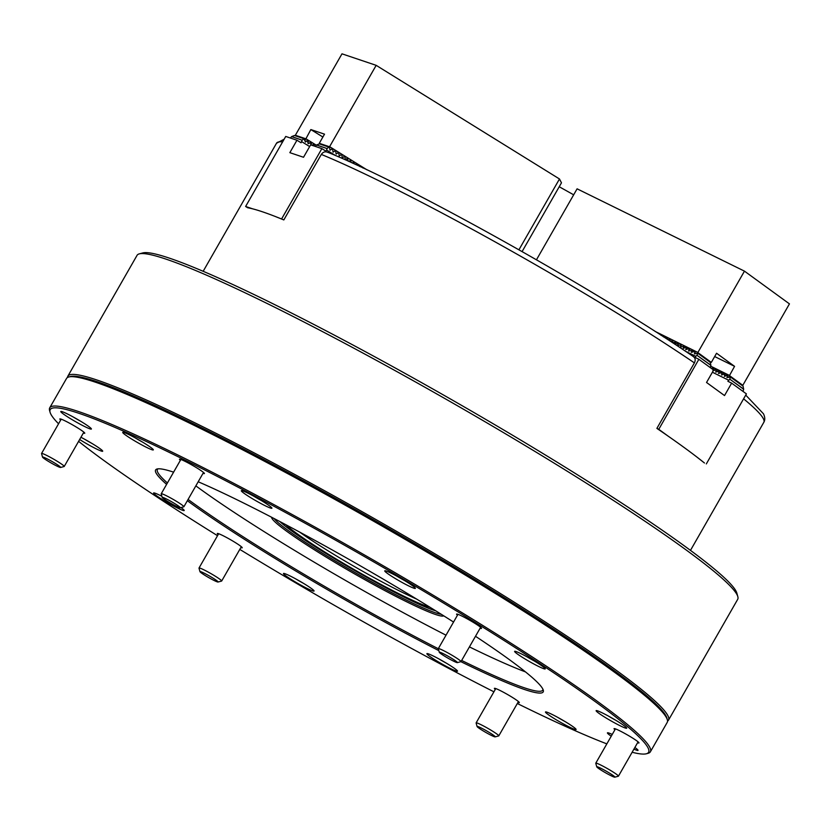 <?xml version="1.0" encoding="UTF-8"?>
<svg xmlns="http://www.w3.org/2000/svg" width="831" height="831" viewBox="0 0 831 831"><rect width="100%" height="100%" fill="white"/><g stroke="black" fill="none" stroke-linecap="round" stroke-linejoin="round"><path stroke-width="1.25" d="M67.498 377.503A346.091 28.732 29.8 0 1 67.841 376.194L137.042 255.356A346.091 28.732 29.8 0 1 139.276 253.871L142.828 252.925A343.473 28.514 29.8 0 1 446.465 396.709A343.473 28.514 29.8 0 1 736.131 591.319A343.473 28.514 29.8 0 1 736.858 593.137L737.835 596.668A346.091 28.732 29.8 0 1 737.689 599.348L668.477 720.186A346.091 28.732 29.8 0 1 667.532 721.142M139.276 253.871A346.091 28.732 29.8 0 1 445.229 398.755A346.091 28.732 29.8 0 1 737.097 594.84A346.091 28.732 29.8 0 1 737.835 596.668M67.841 376.194A346.091 28.732 29.8 0 1 363.49 512.467A346.091 28.732 29.8 0 1 667.895 715.688A346.091 28.732 29.8 0 1 668.477 720.186M69.742 376.786A344.782 28.628 29.8 0 1 371.956 518.897A344.782 28.628 29.8 0 1 666.119 716.187A344.782 28.628 29.8 0 1 667.013 718.846M328.089 152.478C325.43 151.169 323.186 151.813 321.337 154.421L283.828 219.924A280.785 23.31 -150.2 0 0 247.68 207.75L245.623 206.472L252.624 208.83M697.126 457.227L704.449 462.992A280.785 23.31 -150.2 0 0 656.885 428.391L694.404 362.887C695.744 360.01 695.339 357.891 693.189 356.509M435.797 610.858A94.931 7.884 29.8 0 1 355.19 570.845A94.931 7.884 29.8 0 1 279.881 521.567M416.747 599.141A86.195 7.157 29.8 0 1 299.627 532.069M430.105 607.336A87.702 7.282 29.8 0 1 355.491 570.326A87.702 7.282 29.8 0 1 285.802 524.693M633.928 749.126A17.628 1.465 -150.2 0 0 638.021 750.372A17.628 1.465 -150.2 0 0 637.99 750.144A17.628 1.465 -150.2 0 0 634.874 747.485M612.239 734.438A17.628 1.465 -150.2 0 0 607.419 732.849A17.628 1.465 -150.2 0 0 607.451 733.087A17.628 1.465 -150.2 0 0 611.232 736.204M576.049 729.286A17.628 1.465 -150.2 0 0 560.541 718.929A17.628 1.465 -150.2 0 0 545.479 711.99A17.628 1.465 -150.2 0 0 545.51 712.219A17.628 1.465 -150.2 0 0 561.018 722.575A17.628 1.465 -150.2 0 0 576.08 729.514A17.628 1.465 -150.2 0 0 576.049 729.286M457.476 670.96A17.628 1.465 -150.2 0 0 441.967 660.614A17.628 1.465 -150.2 0 0 426.905 653.665A17.628 1.465 -150.2 0 0 426.937 653.893A17.628 1.465 -150.2 0 0 442.445 664.249A17.628 1.465 -150.2 0 0 457.507 671.188A17.628 1.465 -150.2 0 0 457.476 670.96M314.035 590.799A17.628 1.465 -150.2 0 0 298.526 580.453A17.628 1.465 -150.2 0 0 283.464 573.504A17.628 1.465 -150.2 0 0 283.496 573.733A17.628 1.465 -150.2 0 0 299.004 584.089A17.628 1.465 -150.2 0 0 314.066 591.028A17.628 1.465 -150.2 0 0 314.035 590.799M161.868 496.273A17.628 1.465 -150.2 0 0 153.59 492.991A17.628 1.465 -150.2 0 0 153.621 493.219A17.628 1.465 -150.2 0 0 169.129 503.576A17.628 1.465 -150.2 0 0 184.191 510.514A17.628 1.465 -150.2 0 0 184.16 510.286A17.628 1.465 -150.2 0 0 180.971 507.575M79.651 439.526A17.628 1.465 -150.2 0 0 102.68 451.223A17.628 1.465 -150.2 0 0 102.649 450.994A17.628 1.465 -150.2 0 0 80.939 437.272M91.358 428.806A17.628 1.465 -150.2 0 0 75.85 418.45A17.628 1.465 -150.2 0 0 60.788 411.511A17.628 1.465 -150.2 0 0 60.819 411.74A17.628 1.465 -150.2 0 0 76.327 422.096A17.628 1.465 -150.2 0 0 91.389 429.035A17.628 1.465 -150.2 0 0 91.358 428.806M153.299 449.664A17.628 1.465 -150.2 0 0 137.79 439.319A17.628 1.465 -150.2 0 0 122.728 432.369A17.628 1.465 -150.2 0 0 122.759 432.598A17.628 1.465 -150.2 0 0 138.258 442.954A17.628 1.465 -150.2 0 0 153.32 449.893A17.628 1.465 -150.2 0 0 153.299 449.664M271.872 507.99A17.628 1.465 -150.2 0 0 256.364 497.644A17.628 1.465 -150.2 0 0 241.302 490.695A17.628 1.465 -150.2 0 0 241.333 490.924A17.628 1.465 -150.2 0 0 256.841 501.28A17.628 1.465 -150.2 0 0 271.903 508.219A17.628 1.465 -150.2 0 0 271.872 507.99M415.313 588.151A17.628 1.465 -150.2 0 0 399.804 577.794A17.628 1.465 -150.2 0 0 384.743 570.855A17.628 1.465 -150.2 0 0 384.774 571.084A17.628 1.465 -150.2 0 0 400.282 581.44A17.628 1.465 -150.2 0 0 415.344 588.379A17.628 1.465 -150.2 0 0 415.313 588.151M545.188 668.664A17.628 1.465 -150.2 0 0 529.679 658.308A17.628 1.465 -150.2 0 0 514.618 651.369A17.628 1.465 -150.2 0 0 514.649 651.597A17.628 1.465 -150.2 0 0 530.157 661.954A17.628 1.465 -150.2 0 0 545.219 668.893A17.628 1.465 -150.2 0 0 545.188 668.664M626.688 727.956A17.628 1.465 -150.2 0 0 611.19 717.61A17.628 1.465 -150.2 0 0 596.128 710.661A17.628 1.465 -150.2 0 0 596.159 710.889A17.628 1.465 -150.2 0 0 611.658 721.246A17.628 1.465 -150.2 0 0 626.719 728.185A17.628 1.465 -150.2 0 0 626.688 727.956M637.606 742.717A14.366 1.195 -150.2 0 0 638.977 742.935A14.366 1.195 -150.2 0 0 638.956 742.748A14.366 1.195 -150.2 0 0 626.325 734.313A14.366 1.195 -150.2 0 0 614.047 728.662A14.366 1.195 -150.2 0 0 614.078 728.849A14.366 1.195 -150.2 0 0 614.94 729.743M517.942 702.413A14.366 1.195 -150.2 0 0 519.323 702.631A14.366 1.195 -150.2 0 0 519.302 702.444A14.366 1.195 -150.2 0 0 506.661 694.01A14.366 1.195 -150.2 0 0 494.393 688.359A14.366 1.195 -150.2 0 0 494.414 688.546A14.366 1.195 -150.2 0 0 495.276 689.439M240.834 547.567A14.366 1.195 -150.2 0 0 242.216 547.785A14.366 1.195 -150.2 0 0 242.185 547.598A14.366 1.195 -150.2 0 0 229.553 539.153A14.366 1.195 -150.2 0 0 217.286 533.502A14.366 1.195 -150.2 0 0 217.306 533.689A14.366 1.195 -150.2 0 0 218.169 534.582M83.38 433.013A14.366 1.195 -150.2 0 0 84.762 433.231A14.366 1.195 -150.2 0 0 84.731 433.044A14.366 1.195 -150.2 0 0 72.1 424.61A14.366 1.195 -150.2 0 0 59.822 418.949A14.366 1.195 -150.2 0 0 59.853 419.136A14.366 1.195 -150.2 0 0 60.715 420.029M203.034 473.317A14.366 1.195 -150.2 0 0 204.416 473.535A14.366 1.195 -150.2 0 0 204.395 473.348A14.366 1.195 -150.2 0 0 191.753 464.913A14.366 1.195 -150.2 0 0 179.486 459.252A14.366 1.195 -150.2 0 0 179.506 459.439A14.366 1.195 -150.2 0 0 180.369 460.332M480.141 628.174A14.366 1.195 -150.2 0 0 481.523 628.381A14.366 1.195 -150.2 0 0 481.502 628.205A14.366 1.195 -150.2 0 0 468.861 619.76A14.366 1.195 -150.2 0 0 456.593 614.109A14.366 1.195 -150.2 0 0 456.614 614.296A14.366 1.195 -150.2 0 0 457.476 615.189M166.605 484.359A223.321 18.542 29.8 0 1 155.989 472.86A223.321 18.542 29.8 0 1 157.049 469.006A223.321 18.542 29.8 0 1 173.596 472.153M198.194 481.762A223.321 18.542 29.8 0 1 453.549 622.045M475.498 636.276A223.321 18.542 29.8 0 1 542.82 689.024A223.321 18.542 29.8 0 1 543.287 690.208A223.321 18.542 29.8 0 1 460.893 661.673A13.057 1.08 29.8 0 0 460.987 661.621L480.64 627.312M167.395 482.977A222.022 18.427 29.8 0 1 157.765 472.361A222.022 18.427 29.8 0 1 157.391 469.473A222.022 18.427 29.8 0 1 158.056 468.829M443.733 615.823A99.253 8.237 29.8 0 1 357.538 575.592A99.253 8.237 29.8 0 1 271.851 518.222A99.253 8.237 29.8 0 1 271.592 517.235M58.565 423.779A344.782 28.628 29.8 0 1 50.805 414.077A344.782 28.628 29.8 0 1 50.068 412.259L49.58 410.493A346.091 28.732 29.8 0 1 49.725 407.824A346.091 28.732 29.8 0 1 345.374 544.097A346.091 28.732 29.8 0 1 649.78 747.308A346.091 28.732 29.8 0 1 650.372 751.806A346.091 28.732 29.8 0 1 648.138 753.291L646.362 753.769A344.782 28.628 29.8 0 1 632.131 752.263M49.725 407.824L66.542 378.458A346.091 28.732 29.8 0 1 68.776 376.973A346.091 28.732 29.8 0 1 374.729 521.858A346.091 28.732 29.8 0 1 666.597 717.942A346.091 28.732 29.8 0 1 667.335 719.771A346.091 28.732 29.8 0 1 667.189 722.451L650.372 751.806M50.068 412.259A344.782 28.628 29.8 0 1 332.265 538.322A344.782 28.628 29.8 0 1 648.003 747.807A344.782 28.628 29.8 0 1 646.362 753.769M606.838 743.87A344.782 28.628 29.8 0 1 517.318 703.514M493.915 691.808A344.782 28.628 29.8 0 1 239.785 549.395M217.535 535.694A344.782 28.628 29.8 0 1 78.602 441.354M68.776 376.973L70.552 376.505A344.782 28.628 29.8 0 1 375.352 520.829A344.782 28.628 29.8 0 1 666.119 716.187A344.782 28.628 29.8 0 1 666.846 718.005L667.335 719.771M441.271 614.275A97.944 8.133 29.8 0 1 354.422 572.185A97.944 8.133 29.8 0 1 274.168 518.575M525.472 671.895A222.022 18.427 29.8 0 1 469.422 646.902M446.029 635.185A222.022 18.427 29.8 0 1 195.846 485.865M542.923 689.252A222.022 18.427 29.8 0 1 542.705 690.156A222.022 18.427 29.8 0 1 461.652 660.448M438.342 648.803A13.057 1.08 29.8 0 1 438.321 648.741A222.022 18.427 29.8 0 1 188.086 499.421M438.841 650.631A223.321 18.542 29.8 0 1 187.349 500.709M573.67 194.807L559.232 186.746M200.001 571.728A10.45 0.873 -150.2 0 0 208.81 577.649A10.45 0.873 -150.2 0 0 218.044 582.022A10.45 0.873 -150.2 0 0 218.096 581.835A10.45 0.873 -150.2 0 0 208.529 575.488A10.45 0.873 -150.2 0 0 199.98 571.666A10.45 0.873 -150.2 0 0 200.001 571.728M199.035 568.196A13.057 1.08 29.8 0 1 199.004 568.134A13.057 1.08 29.8 0 1 199.014 568.03A13.057 1.08 29.8 0 1 210.17 573.172A13.057 1.08 29.8 0 1 221.659 580.838A13.057 1.08 29.8 0 1 221.68 581.014A13.057 1.08 29.8 0 1 221.597 581.066L218.044 582.022M46.453 458.494A10.45 0.873 -150.2 0 0 42.526 457.123A10.45 0.873 -150.2 0 0 47.512 460.81A10.45 0.873 -150.2 0 0 56.737 465.973A10.45 0.873 -150.2 0 0 60.59 467.469A10.45 0.873 -150.2 0 0 56.342 464.072A10.45 0.873 -150.2 0 0 46.453 458.494M42.526 457.123L41.55 453.581A13.057 1.08 29.8 0 1 41.56 453.477A13.057 1.08 29.8 0 1 46.463 455.295A13.057 1.08 29.8 0 1 58.409 462.015A13.057 1.08 29.8 0 1 64.226 466.461A13.057 1.08 29.8 0 1 64.132 466.513L60.59 467.469M175.154 503.846A10.45 0.873 -150.2 0 0 162.18 497.426A10.45 0.873 -150.2 0 0 167.343 501.218A10.45 0.873 -150.2 0 0 180.254 507.772A10.45 0.873 -150.2 0 0 175.154 503.846M162.18 497.426L161.204 493.884A13.057 1.08 29.8 0 1 161.214 493.78A13.057 1.08 29.8 0 1 177.429 501.924A13.057 1.08 29.8 0 1 183.88 506.765A13.057 1.08 29.8 0 1 183.796 506.817L180.254 507.772M457.414 662.442A10.45 0.873 -150.2 0 0 447.847 656.095A10.45 0.873 -150.2 0 0 439.287 652.273A10.45 0.873 -150.2 0 0 439.308 652.335A10.45 0.873 -150.2 0 0 448.127 658.245A10.45 0.873 -150.2 0 0 457.362 662.629A10.45 0.873 -150.2 0 0 457.414 662.442M439.287 652.273L438.321 648.741A13.057 1.08 29.8 0 1 438.321 648.637A13.057 1.08 29.8 0 1 449.478 653.779A13.057 1.08 29.8 0 1 460.966 661.445A13.057 1.08 29.8 0 1 460.987 661.621M610.962 775.676A10.45 0.873 -150.2 0 0 614.815 777.172A10.45 0.873 -150.2 0 0 610.556 773.775A10.45 0.873 -150.2 0 0 600.678 768.197A10.45 0.873 -150.2 0 0 596.751 766.826A10.45 0.873 -150.2 0 0 601.737 770.514A10.45 0.873 -150.2 0 0 610.962 775.676M596.751 766.826L595.775 763.284A13.057 1.08 29.8 0 1 595.775 763.19A13.057 1.08 29.8 0 1 600.688 764.998A13.057 1.08 29.8 0 1 612.634 771.719A13.057 1.08 29.8 0 1 618.441 776.164A13.057 1.08 29.8 0 1 618.357 776.227L614.815 777.172M482.25 730.314A10.45 0.873 -150.2 0 0 495.162 736.868A10.45 0.873 -150.2 0 0 490.072 732.952A10.45 0.873 -150.2 0 0 477.087 726.523A10.45 0.873 -150.2 0 0 482.25 730.314M477.087 726.523L476.121 722.98A13.057 1.08 29.8 0 1 476.121 722.887A13.057 1.08 29.8 0 1 492.336 731.02A13.057 1.08 29.8 0 1 498.787 735.861A13.057 1.08 29.8 0 1 498.704 735.923L495.162 736.868M608.406 716.062A14.885 1.236 -150.2 0 0 615.854 720.332M557.757 717.382A14.885 1.236 -150.2 0 0 565.215 721.651M439.184 659.066A14.885 1.236 -150.2 0 0 444.512 662.162A14.885 1.236 -150.2 0 0 446.642 663.335M295.743 578.906A14.885 1.236 -150.2 0 0 303.201 583.175M84.357 439.09A14.885 1.236 -150.2 0 0 91.815 443.37M73.066 416.902A14.885 1.236 -150.2 0 0 80.524 421.172M135.006 437.771A14.885 1.236 -150.2 0 0 142.454 442.04M253.58 496.097A14.885 1.236 -150.2 0 0 258.908 499.192A14.885 1.236 -150.2 0 0 261.038 500.366M397.021 576.247A14.885 1.236 -150.2 0 0 404.479 580.516M526.896 656.76A14.885 1.236 -150.2 0 0 534.354 661.029M307.491 140.875L308.145 143.753L310.129 142.517M335.527 155.563L326.614 150.037L327.05 148.562L316.497 145.01L319.353 143.877L328.889 147.097L329.595 147.534L329.98 150.234L331.964 148.998L332.67 149.435L333.054 152.146L335.038 150.91L335.745 151.346L336.129 154.047L338.103 152.811L338.809 153.247L339.204 155.948L341.177 154.711L341.884 155.148L342.268 157.859L344.252 156.623L344.958 157.059L345.343 159.76L347.327 158.524L348.355 161.224M310.565 142.787L311.126 145.01M313.63 144.687L314.066 145.996M349.124 161.567L350.391 160.425L351.347 162.575M352.573 163.136L353.466 162.336L354.338 163.946M356.011 164.715L356.541 164.237L357.34 165.327M359.439 166.304L360.342 166.719M245.623 206.472L285.729 136.45L296.958 140.231L301.061 142.776L302.141 140.179L291.588 136.616L294.444 135.495L303.98 138.704L305.434 142.07L307.055 140.605M291.588 136.616L290.383 138.019M274.781 216.289L283.828 219.924M281.771 218.646L321.867 148.624L325.97 151.169L326.614 150.037M321.867 148.624L310.638 144.843L303.523 157.267L289.842 152.655L296.958 140.231M316.497 145.01L315.292 146.412M309.651 146.568L301.705 141.644M291.858 136.627L302.141 140.179L303.98 138.704M312.155 145.352L313.204 144.417M316.767 145.02L327.05 148.562L328.889 147.097M674.876 344.231L677.473 343.245L678.117 343.556L677.307 345.478L680.921 344.938L680.433 347.015L683.726 346.319L683.238 348.397L685.887 347.379L686.531 347.701L685.72 349.612L688.691 348.76L689.335 349.082L688.525 350.994L692.14 350.464L691.33 352.375L694.301 351.523L694.945 351.835L694.456 353.913L697.749 353.217L710.308 362.358L710.889 365.401L697.001 355.294L695.776 356.333L685.45 351.253M672.508 342.684L675.312 342.185L674.533 344.013M670.15 341.136L672.508 340.803L671.884 342.268M667.781 339.588L669.703 339.422L669.225 340.533M665.402 338.051L666.898 338.04L666.566 338.809M663.024 336.503L663.907 337.085M660.635 334.966L661.247 335.36M710.266 367.593L710.889 365.401M743.039 391.432L743.662 389.251L729.774 379.144L727.904 381.304L731.644 383.143L724.528 395.566L706.537 382.478L713.652 370.055L698.871 359.293L695.132 357.455L695.776 356.333M698.871 359.293L658.765 429.315L667.968 436.015M658.765 429.315L656.885 428.391M706.329 463.916L746.425 393.894L731.644 383.143M727.717 375.685L726.907 377.596L730.522 377.066L743.08 386.197L743.662 389.251M728.548 380.172L712.406 372.226M697.749 353.217L697.001 355.294L710.754 365.183M730.522 377.066L729.774 379.144L743.527 389.033M724.912 374.303L724.424 376.381L727.021 375.383M722.108 372.922L721.62 374.999L724.217 374.002M719.303 371.54L718.493 373.462L721.412 372.631M716.499 370.169L715.688 372.08L718.607 371.249M712.884 370.699L715.803 369.868M713.694 368.787L713.278 369.774M712.022 368.86L712.998 368.486M367.094 169.898L329.606 146.661L329.377 147.399M518.949 249.767L559.481 178.977L376.173 65.337L329.606 146.661M331.6 148.874L332.442 149.3M334.675 150.785L335.516 151.2M337.739 152.686L338.591 153.112M340.814 154.587L341.666 155.013M343.889 156.498L344.74 156.914M346.963 158.399L347.805 158.825M350.038 160.31L350.879 160.726M353.102 162.211L353.954 162.637M356.177 164.112L357.029 164.538M359.252 166.023L360.093 166.439M362.659 167.81L363.272 168.091M319.592 143.96L319.343 143.202L324.526 134.165L310.846 129.563L304.904 140.657M322.885 137.022L310.846 129.563M316.32 145.196L305.673 138.6M306.296 141.291L308.696 140.803L307.979 142.558M309.361 143.202L311.76 142.714L311.054 144.459M312.435 145.103L314.482 144.397L314.243 146.059M295.659 135.9L295.421 135.141L341.988 53.828L376.173 65.337M522.107 251.554L561.465 182.841L559.481 178.977M295.4 135.276L305.559 138.694M319.333 143.337L329.492 146.755M536.483 259.75L577.098 188.824L744.462 271.145L789.45 303.876L742.883 385.189L741.927 385.355M711.824 368.725L712.718 367.499L713.33 369.639M714.525 370.356L715.2 368.715L716.135 371.021M717.33 371.737L718.005 370.096L718.94 372.402M720.134 373.109L720.809 371.478L721.744 373.784M722.939 374.49L723.614 372.859L724.549 375.155M725.743 375.872L726.419 374.23L727.354 376.536M728.548 377.253L734.562 366.336L716.561 353.248L711.388 362.285L710.328 362.472M710.734 366.201L729.379 375.373M714.67 356.551L734.562 366.336M655.14 331.434L697.895 352.458L744.462 271.145M661.092 335.184L661.798 335.662M663.896 336.565L664.603 337.033M666.701 337.947L667.407 338.414M669.506 339.328L670.212 339.796M672.31 340.71L673.017 341.177M675.115 342.092L675.821 342.559M677.919 343.463L678.626 343.93M680.724 344.844L681.43 345.312M683.529 346.226L684.235 346.693M686.344 347.607L687.04 348.075M689.148 348.989L689.844 349.456M691.953 350.37L692.659 350.838M694.758 351.742L695.464 352.209M697.562 353.123L697.895 352.458M697.895 352.624L711.253 362.347M729.379 375.529L742.748 385.262M743.6 398.828A280.785 23.31 29.8 0 1 763.336 418.679A280.785 23.31 29.8 0 1 763.814 422.335L690.478 550.382M321.337 154.421A280.785 23.31 29.8 0 1 694.404 362.887M203.169 271.29L276.505 143.244A280.785 23.31 29.8 0 1 282.613 141.883M319.488 143.576L329.554 146.962M295.566 135.515L305.621 138.902M729.223 375.612L742.457 385.241M697.728 352.708L710.962 362.337M763.814 422.335C765.185 419.998 765.071 417.152 763.471 413.786L745.739 395.099M327.424 152.135C407.481 184.389 595.962 289.728 693.605 356.748M276.505 143.244L284.15 139.213M221.68 581.014L241.333 546.705M199.014 568.03L218.657 533.72M199.98 571.666L199.004 568.134M41.56 453.477L61.203 419.167M64.226 466.461L83.869 432.151M161.214 493.78L180.867 459.47M183.88 506.765L203.533 472.455M438.321 648.637L457.974 614.327M457.362 662.629L460.904 661.673M618.441 776.164L638.094 741.854M595.775 763.19L615.428 728.88M498.787 735.861L518.44 701.551M476.121 722.887L495.775 688.577"/></g></svg>

